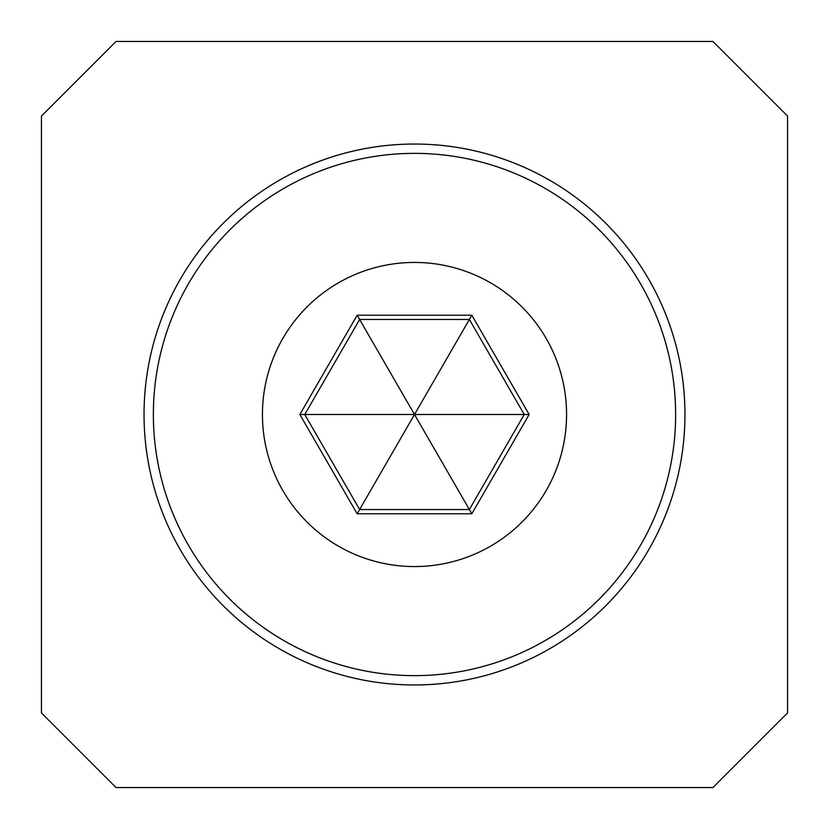 <?xml version="1.0" encoding="UTF-8"?>
<svg xmlns="http://www.w3.org/2000/svg" width="829" height="829" viewBox="0 0 829 829"><rect width="100%" height="100%" fill="white"/><g stroke="black" fill="none" stroke-linecap="round" stroke-linejoin="round"><path stroke-width="1.24" d="M153.365 414.5A261.135 261.135 0 0 0 414.5 675.635A261.135 261.135 0 0 0 675.635 414.5A261.135 261.135 0 0 0 414.5 153.365A261.135 261.135 0 0 0 153.365 414.5M262.441 414.5A152.059 152.059 0 0 0 414.5 566.559A152.059 152.059 0 0 0 566.559 414.5A152.059 152.059 0 0 0 414.5 262.441A152.059 152.059 0 0 0 262.441 414.5M529.151 414.5L471.825 315.217L357.175 315.217L299.849 414.5L357.175 513.783L471.825 513.783L529.151 414.5L524.239 414.5L469.369 319.466L359.631 319.466L304.761 414.5L359.631 509.534L469.369 509.534L524.239 414.5L415.578 414.5L415.039 413.567L413.961 413.567L413.422 414.5L413.961 415.433L415.039 415.433L415.578 414.5M471.825 513.783L415.039 415.433M357.175 513.783L413.961 415.433M299.849 414.5L413.422 414.5M357.175 315.217L413.961 413.567M471.825 315.217L415.039 413.567M414.5 684.961A270.461 270.461 0 0 1 144.039 414.5A270.461 270.461 0 0 1 414.5 144.039A270.461 270.461 0 0 1 684.961 414.5A270.461 270.461 0 0 1 414.5 684.961M116.06 41.45L712.94 41.45L787.55 116.06L787.55 712.94L712.94 787.55L116.06 787.55L41.45 712.94L41.45 116.06L116.06 41.45"/></g></svg>
